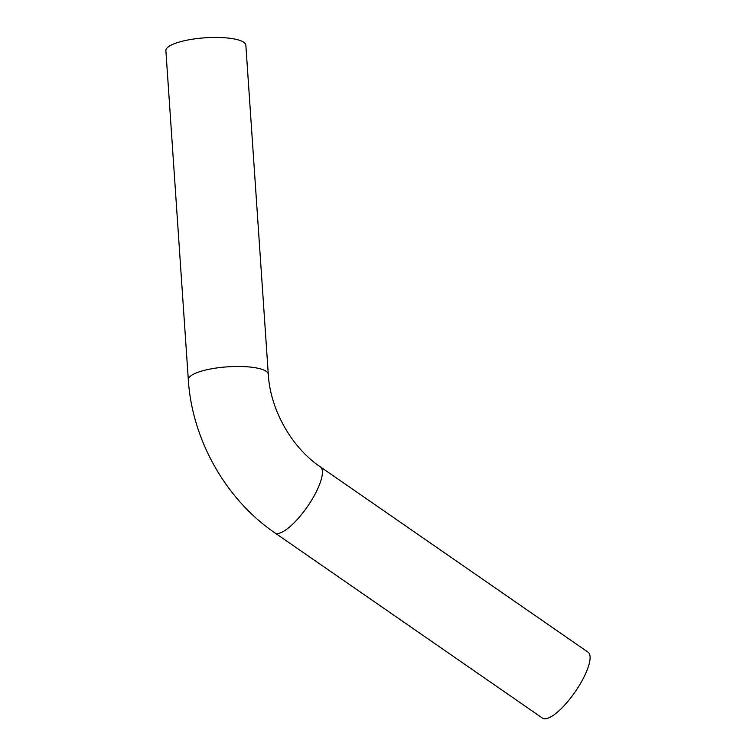 <?xml version="1.0" encoding="UTF-8"?>
<svg xmlns="http://www.w3.org/2000/svg" width="756" height="756" viewBox="0 0 756 756"><rect width="100%" height="100%" fill="white"/><g stroke="black" fill="none" stroke-linecap="round" stroke-linejoin="round"><path stroke-width="1.13" d="M188.32 379.739A40.077 10.206 176.1 0 1 227.613 366.83A40.077 10.206 176.1 0 1 268.295 374.286L245.861 45.256A40.077 10.206 176.1 0 0 205.178 37.8A40.077 10.206 176.1 0 0 165.885 50.709L188.32 379.739C192.033 439.567 225.675 499.253 274.778 532.8L542.468 718.105A40.077 11.935 124.7 0 0 575.089 691.948A40.077 11.935 124.7 0 0 588.092 652.201L320.402 466.887A40.077 11.935 124.7 0 1 307.409 506.643A40.077 11.935 124.7 0 1 274.778 532.8M268.295 374.286C270.232 409.714 291.674 447.59 320.402 466.887"/></g></svg>
